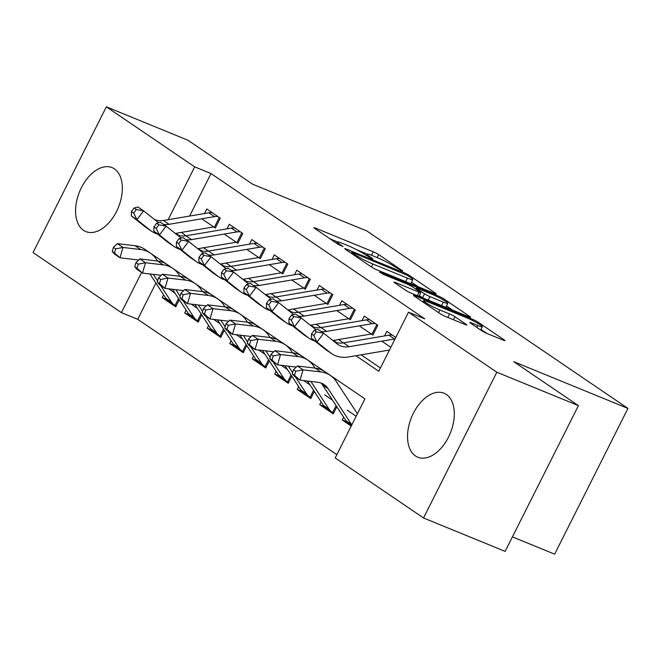 <?xml version="1.0" encoding="UTF-8"?>
<svg xmlns="http://www.w3.org/2000/svg" width="661" height="661" viewBox="0 0 661 661"><rect width="100%" height="100%" fill="white"/><g stroke="black" fill="none" stroke-linecap="round" stroke-linejoin="round"><path stroke-width="0.99" d="M401.45 270.68L402.623 271.002L402.144 270.547L378.67 254.592A4.346 0.438 26.7 0 0 373.258 251.783L315.594 228.169A4.346 0.438 26.7 0 0 313.917 227.723A4.346 0.438 26.7 0 0 314.603 228.359L338.077 244.314L343.034 246.603L339.523 244.091A13.922 1.405 26.7 0 1 337.333 242.033A13.922 1.405 26.7 0 1 342.704 243.479L347.504 245.446A13.922 1.405 26.7 0 1 364.831 254.452L371.656 258.484L372.829 258.798L369.309 256.286A13.922 1.405 26.7 0 1 367.128 254.229A13.922 1.405 26.7 0 1 372.498 255.675L377.299 257.65A13.922 1.405 26.7 0 1 394.617 266.647L401.45 270.68M415.472 455.941A34.57 20.937 112.3 0 1 412.423 415.265A34.57 20.937 112.3 0 1 444.027 393.221A34.57 20.937 112.3 0 1 446.382 394.493A34.57 20.937 112.3 0 1 449.43 435.169A34.57 20.937 112.3 0 1 417.826 457.205A34.57 20.937 112.3 0 1 415.472 455.941M83.509 230.309A34.57 20.937 112.3 0 1 80.46 189.633A34.57 20.937 112.3 0 1 112.056 167.597A34.57 20.937 112.3 0 1 114.411 168.861A34.57 20.937 112.3 0 1 117.46 209.537A34.57 20.937 112.3 0 1 85.864 231.581A34.57 20.937 112.3 0 1 83.509 230.309M481.679 330.707A4.346 0.438 26.7 0 0 487.091 333.524L503.269 340.142A4.346 0.438 26.7 0 0 504.946 340.597A4.346 0.438 26.7 0 0 504.26 339.952L478.192 322.238A4.346 0.438 26.7 0 0 472.78 319.42L415.116 295.814A4.346 0.438 26.7 0 0 413.439 295.36A4.346 0.438 26.7 0 0 414.125 296.004L440.193 313.719A4.346 0.438 26.7 0 0 445.605 316.536L465.146 324.534A4.346 0.438 26.7 0 0 466.823 324.989A4.346 0.438 26.7 0 0 466.137 324.344L454.983 316.759A4.346 0.438 26.7 0 0 449.571 313.95L439.879 309.984A11.634 1.173 26.7 0 1 428.898 304.597A11.634 1.173 26.7 0 1 423.577 300.738A11.634 1.173 26.7 0 1 428.064 301.953L466.022 317.495A11.634 1.173 26.7 0 1 477.002 322.882A11.634 1.173 26.7 0 1 482.323 326.741A11.634 1.173 26.7 0 1 477.837 325.526L471.516 322.932A4.346 0.438 26.7 0 0 469.839 322.485A4.346 0.438 26.7 0 0 470.516 323.122L481.679 330.707M155.913 283.09L137.703 319.296L121.384 312.612L33.05 252.576L106.355 106.826L187.947 140.239L252.651 184.212L366.88 230.986L627.95 408.424L513.721 361.658L578.425 405.631L496.841 372.226L423.536 517.976L335.201 457.933L364.913 398.847L151.063 253.601M106.355 106.826L194.689 166.869L168.117 219.7M355.891 355.717L378.786 371.275L408.498 312.19L424.816 318.866L211.008 173.554L194.689 166.869M408.498 312.19L496.841 372.226M434.558 293.451A4.346 0.438 26.7 0 0 436.235 293.897A4.346 0.438 26.7 0 0 435.558 293.261L409.49 275.538A4.346 0.438 26.7 0 0 404.078 272.729L346.414 249.114A4.346 0.438 26.7 0 0 344.736 248.668A4.346 0.438 26.7 0 0 345.422 249.304L371.482 267.027A4.346 0.438 26.7 0 0 376.902 269.837L434.558 293.451M443.837 298.888L469.905 316.602A4.346 0.438 26.7 0 1 470.591 317.247A4.346 0.438 26.7 0 1 468.913 316.793L411.249 293.187A4.346 0.438 26.7 0 1 405.837 290.377L394.683 282.792A4.346 0.438 26.7 0 1 393.997 282.148A4.346 0.438 26.7 0 1 395.675 282.602L419.066 292.179A4.346 0.438 26.7 0 0 420.743 292.633A4.346 0.438 26.7 0 0 420.057 291.988L412.654 286.957A4.346 0.438 26.7 0 0 407.242 284.147L382.893 274.175L379.802 272.076L438.425 296.078A4.346 0.438 26.7 0 1 443.837 298.888L443.316 299.937M351.214 426.089L342.249 419.991L346.851 421.883M336.821 406.763L333.243 413.877L319.742 404.697L324.344 406.581M314.314 391.469L310.736 398.583L297.235 389.403L301.837 391.287M291.807 376.175L288.229 383.281L274.728 374.101L279.33 375.993M269.3 360.873L265.722 367.987L252.221 358.807L256.823 360.691M246.793 345.579L243.223 352.693L229.714 343.513L234.316 345.397M224.286 330.285L220.716 337.391L207.207 328.211L211.809 330.103M201.779 314.983L198.209 322.097L184.7 312.917L189.31 314.801M201.82 218.841L215.321 228.02L220.278 218.171L206.769 208.992L204.48 213.553M224.327 234.134L237.828 243.314L242.785 233.465L229.276 224.286L226.987 228.846M246.834 249.437L260.335 258.608L265.292 248.767L251.783 239.588L249.494 244.149M269.341 264.731L282.842 273.91L287.791 264.061L274.29 254.882L272.002 259.442M291.848 280.024L305.349 289.204L310.298 279.355L296.797 270.175L294.509 274.736M314.355 295.327L327.856 304.498L332.805 294.657L319.304 285.478L317.007 290.039M336.854 310.62L350.363 319.8L355.312 309.951L341.811 300.772L339.514 305.332M359.361 325.914L372.87 335.094L377.819 325.245L364.318 316.074L362.021 320.626M211.008 173.554L189.624 216.064M181.411 232.399L185.931 235.787A22.16 17.492 -55.8 0 1 177.098 234.862M203.538 247.759L208.438 251.089M226.045 263.053L230.945 266.383M248.553 278.355L253.444 281.677M271.06 293.649L275.951 296.979M293.567 308.943L298.458 312.273M316.074 324.245L320.965 327.567M338.581 339.539L343.472 342.869M361.088 354.833L380.439 367.987M381.868 341.216L390.833 347.306M384.528 335.928L386.825 331.368L395.79 337.457M137.703 319.296L336.854 454.644M163.606 294.831L162.193 297.624L175.702 306.795L179.28 299.689M174.942 293.071L168.704 288.832M184.7 312.917L186.105 310.125M197.449 308.365L191.211 304.126M207.207 328.211L208.612 325.419M219.956 323.667L213.718 319.42M229.714 343.513L231.119 340.721M242.463 338.961L236.225 334.722M252.221 358.807L253.626 356.015M264.97 354.255L258.724 350.016M274.728 374.101L276.133 371.308M287.477 369.557L281.231 365.31M297.235 389.403L298.64 386.611M309.976 384.851L303.738 380.612M319.742 404.697L321.147 401.905M332.483 400.145L324.691 394.848M342.249 419.991L343.654 417.198M356.163 416.24L347.199 410.151M512.415 536.881L554.645 554.174L627.95 408.424M578.425 405.631L505.128 551.381L423.536 517.976M141.578 272.472L121.384 312.612M175.834 233.341L179.065 235.531M198.341 248.635L201.572 250.833M220.848 263.937L224.079 266.127M243.355 279.231L246.586 281.421M265.862 294.525L269.093 296.723M288.37 309.827L291.6 312.017M310.877 325.121L314.107 327.311M333.384 340.415L336.606 342.613M162.193 297.624L166.803 299.507M367.351 254.113L356.659 249.734M337.556 241.918L329.971 238.811M418.206 286.75L411.506 282.197M407.432 275.356L353.032 252.667L351.859 252.345L352.33 252.799L355.535 254.972A13.922 1.405 26.7 0 0 372.854 263.979L407.457 278.141A13.922 1.405 26.7 0 0 412.819 279.595A13.922 1.405 26.7 0 0 410.638 277.529L407.432 275.356M410.621 283.643A13.922 1.405 26.7 0 0 410.836 283.528L412.819 279.595M446.481 305.969L452.554 310.1M443.324 302.11A11.634 1.173 26.7 0 0 447.811 303.325A11.634 1.173 26.7 0 0 442.49 299.466A11.634 1.173 26.7 0 0 431.509 294.079L418.132 288.601A4.346 0.438 26.7 0 0 416.455 288.146A4.346 0.438 26.7 0 0 417.141 288.791L424.544 293.823A4.346 0.438 26.7 0 0 429.956 296.632L443.324 302.11L441.573 305.605M445.778 307.324A11.634 1.173 26.7 0 0 445.836 307.266L447.811 303.325M422.776 297.904A4.346 0.438 26.7 0 1 422.561 297.764L419.281 295.533M486.909 333.441L480.977 329.418M138.694 260.037A22.16 17.492 124.2 0 0 137.686 259.889L119.98 257.798L114.353 253.973L112.238 251.461L114.485 252.989L115.692 248.85L113.444 247.321L112.238 251.461M113.444 247.321L117.369 243.628L135.075 245.718A33.24 26.233 -55.8 0 1 144.709 249.263L150.336 253.08A33.24 26.233 -55.8 0 1 156.17 259.054L157.45 261.004M117.369 243.628L122.996 247.454L140.702 249.544A33.24 26.233 -55.8 0 1 150.336 253.08M176.272 306.043L175.074 305.415A15.509 12.245 -55.8 0 1 174.223 304.903A15.509 12.245 -55.8 0 1 171.496 302.118L160.524 285.354M174.223 304.903L168.596 301.077A15.509 12.245 -55.8 0 1 165.87 298.293L149.948 273.976M157.591 280.875L153.335 274.373M175.074 305.415L178.528 298.549M115.692 248.85L122.996 247.454L119.98 257.798L114.485 252.989M217.874 216.535A15.509 12.245 124.2 0 0 214.486 216.634L169.084 224.31A22.16 17.492 -55.8 0 1 163.465 224.335M158.847 222.716A22.16 17.492 -55.8 0 1 157.83 222.088A22.16 17.492 -55.8 0 1 157.004 221.485L143.602 210.834L136.959 219.692L150.361 230.342A33.24 26.233 124.2 0 0 151.6 231.251A33.24 26.233 124.2 0 0 157.409 234.011M212.247 212.71A15.509 12.245 124.2 0 0 208.859 212.809L163.457 220.485A22.16 17.492 -55.8 0 1 154.591 219.568M134.1 207.984L137.975 207.009L143.602 210.834L136.356 209.512L134.1 207.984L131.448 211.528L133.696 213.057L136.356 209.512M133.696 213.057L136.959 219.692L131.332 215.866L144.734 226.516A33.24 26.233 124.2 0 0 145.974 227.434L151.6 231.251M175.297 233.432L213.726 226.938M214.577 226.855L219.287 217.502M131.332 215.866L131.448 211.528M161.201 275.34A22.16 17.492 124.2 0 0 160.193 275.183L142.487 273.092L136.86 269.267L134.745 266.755L136.992 268.292L138.199 264.152L135.951 262.624L134.745 266.755M135.951 262.624L139.876 258.922L157.582 261.012A33.24 26.233 -55.8 0 1 167.216 264.557L172.843 268.383A33.24 26.233 -55.8 0 1 178.677 274.356L179.957 276.298M139.876 258.922L145.503 262.748L163.209 264.838A33.24 26.233 -55.8 0 1 172.843 268.383M198.779 321.337L197.573 320.717A15.509 12.245 -55.8 0 1 196.722 320.197A15.509 12.245 -55.8 0 1 194.004 317.412L183.031 300.648M196.722 320.197L191.095 316.371A15.509 12.245 -55.8 0 1 188.377 313.587L172.455 289.27M180.098 296.178L175.843 289.675M197.573 320.717L201.035 313.843M138.199 264.152L145.503 262.748L142.487 273.092L136.992 268.292M183.7 290.633A22.16 17.492 124.2 0 0 182.7 290.485L164.994 288.394L159.367 284.569L157.252 282.057L159.499 283.586L160.706 279.446L158.458 277.917L157.252 282.057M158.458 277.917L162.383 274.224L180.089 276.315A33.24 26.233 -55.8 0 1 189.724 279.851L195.35 283.676A33.24 26.233 -55.8 0 1 201.184 289.65L202.456 291.592M162.383 274.224L168.01 278.05L185.716 280.14A33.24 26.233 -55.8 0 1 195.35 283.676M221.286 336.631L220.08 336.011A15.509 12.245 -55.8 0 1 219.229 335.499A15.509 12.245 -55.8 0 1 216.511 332.706L205.53 315.941M219.229 335.499L213.602 331.673A15.509 12.245 -55.8 0 1 210.884 328.881L194.962 304.572M202.605 311.471L198.35 304.969M220.08 336.011L223.542 329.137M160.706 279.446L168.01 278.05L164.994 288.394L159.499 283.586M206.207 305.927A22.16 17.492 124.2 0 0 205.207 305.779L187.501 303.688L181.874 299.863L179.759 297.351L182.006 298.879L183.213 294.74L180.965 293.211L179.759 297.351M180.965 293.211L184.89 289.518L202.596 291.608A33.24 26.233 -55.8 0 1 212.231 295.153L217.857 298.979A33.24 26.233 -55.8 0 1 223.691 304.944L224.963 306.894M184.89 289.518L190.517 293.344L208.223 295.434A33.24 26.233 -55.8 0 1 217.857 298.979M243.793 351.933L242.587 351.305A15.509 12.245 -55.8 0 1 241.736 350.793A15.509 12.245 -55.8 0 1 239.018 348.008L228.037 331.244M241.736 350.793L236.109 346.967A15.509 12.245 -55.8 0 1 233.391 344.183L217.469 319.866M225.112 326.765L220.848 320.263M242.587 351.305L246.049 344.439M183.213 294.74L190.517 293.344L187.501 303.688L182.006 298.879M228.714 321.229A22.16 17.492 124.2 0 0 227.715 321.072L210.008 318.982L204.381 315.157L202.258 312.645L204.513 314.182L205.72 310.042L203.464 308.513L202.258 312.645M203.464 308.513L207.397 304.82L225.104 306.911A33.24 26.233 -55.8 0 1 234.738 310.447L240.364 314.272A33.24 26.233 -55.8 0 1 246.198 320.246L247.47 322.188M207.397 304.82L213.024 308.637L230.73 310.728A33.24 26.233 -55.8 0 1 240.364 314.272M266.3 367.227L265.094 366.607A15.509 12.245 -55.8 0 1 264.243 366.087A15.509 12.245 -55.8 0 1 261.525 363.302L250.544 346.538M264.243 366.087L258.616 362.261A15.509 12.245 -55.8 0 1 255.898 359.477L239.976 335.16M247.619 342.067L243.355 335.565M265.094 366.607L268.556 359.733M205.72 310.042L213.024 308.637L210.008 318.982L204.513 314.182M240.381 231.829A15.509 12.245 124.2 0 0 236.993 231.928L191.591 239.604A22.16 17.492 -55.8 0 1 185.972 239.637M181.354 238.018A22.16 17.492 -55.8 0 1 180.337 237.39A22.16 17.492 -55.8 0 1 179.511 236.778L166.109 226.128L159.466 234.994L172.868 245.636A33.24 26.233 124.2 0 0 174.107 246.553A33.24 26.233 124.2 0 0 179.916 249.304M156.607 223.278L160.483 222.311L166.109 226.128L158.863 224.814L156.607 223.278L153.955 226.822L156.203 228.351L158.863 224.814M156.203 228.351L159.466 234.994L153.839 231.168L167.241 241.81A33.24 26.233 124.2 0 0 168.481 242.727L174.107 246.553M197.804 248.726L236.233 242.232M234.754 228.012A15.509 12.245 124.2 0 0 231.367 228.111L185.964 235.779L191.591 239.604M237.084 242.157L241.794 232.796M153.839 231.168L153.955 226.822M262.888 247.131A15.509 12.245 124.2 0 0 259.5 247.231L214.098 254.906A22.16 17.492 -55.8 0 1 208.479 254.931M203.861 253.312A22.16 17.492 -55.8 0 1 202.844 252.684A22.16 17.492 -55.8 0 1 202.018 252.072L188.608 241.43L181.973 250.288L195.375 260.938A33.24 26.233 124.2 0 0 196.614 261.847A33.24 26.233 124.2 0 0 202.423 264.598M257.261 243.306A15.509 12.245 124.2 0 0 253.874 243.405L208.471 251.081A22.16 17.492 -55.8 0 1 199.605 250.164M179.114 238.58L182.981 237.605L188.608 241.43L181.37 240.108L179.114 238.58L176.462 242.124L178.71 243.653L181.37 240.108M178.71 243.653L181.973 250.288L176.347 246.462L189.748 257.112A33.24 26.233 124.2 0 0 190.988 258.021L196.614 261.847M220.311 264.028L258.74 257.526M259.591 257.451L264.301 248.09M176.347 246.462L176.462 242.124M285.395 262.425A15.509 12.245 124.2 0 0 282.007 262.524L236.605 270.2A22.16 17.492 -55.8 0 1 230.986 270.225M226.368 268.606A22.16 17.492 -55.8 0 1 225.351 267.978A22.16 17.492 -55.8 0 1 224.517 267.375L211.115 256.724L204.472 265.582L217.882 276.232A33.24 26.233 124.2 0 0 219.121 277.141A33.24 26.233 124.2 0 0 224.93 279.9M279.768 258.6A15.509 12.245 124.2 0 0 276.381 258.699L230.978 266.375A22.16 17.492 -55.8 0 1 222.113 265.458M201.622 253.874L205.488 252.899L211.115 256.724L203.869 255.402L201.622 253.874L198.969 257.418L201.217 258.947L203.869 255.402M201.217 258.947L204.472 265.582L198.845 261.756L212.255 272.406A33.24 26.233 124.2 0 0 213.495 273.324L219.121 277.141M242.81 279.322L281.247 272.828M282.098 272.753L286.808 263.392M198.845 261.756L198.969 257.418M307.894 277.727A15.509 12.245 124.2 0 0 304.514 277.818L259.112 285.494A22.16 17.492 -55.8 0 1 253.494 285.527M248.867 283.908A22.16 17.492 -55.8 0 1 247.858 283.28A22.16 17.492 -55.8 0 1 247.024 282.668L233.622 272.018L226.979 280.884L240.381 291.526A33.24 26.233 124.2 0 0 241.629 292.443A33.24 26.233 124.2 0 0 247.437 295.194M302.267 273.902A15.509 12.245 124.2 0 0 298.888 274.001L253.485 281.677A22.16 17.492 -55.8 0 1 244.62 280.751M224.129 269.167L227.995 268.201L233.622 272.018L226.376 270.704L224.129 269.167L221.468 272.712L223.724 274.241L226.376 270.704M223.724 274.241L226.979 280.884L221.352 277.058L234.762 287.7A33.24 26.233 124.2 0 0 236.002 288.617L241.629 292.443M265.317 294.616L303.754 288.122M304.605 288.047L309.315 278.686M221.352 277.058L221.468 272.712M251.221 336.523A22.16 17.492 124.2 0 0 250.213 336.375L232.507 334.284L226.888 330.459L224.765 327.947L227.02 329.475L228.227 325.336L225.971 323.807L224.765 327.947M225.971 323.807L229.904 320.114L247.611 322.204A33.24 26.233 -55.8 0 1 257.245 325.741L262.871 329.566A33.24 26.233 -55.8 0 1 268.705 335.54L269.977 337.482M229.904 320.114L235.531 323.94L253.237 326.03A33.24 26.233 -55.8 0 1 262.871 329.566M288.807 382.521L287.601 381.901A15.509 12.245 -55.8 0 1 286.75 381.389A15.509 12.245 -55.8 0 1 284.023 378.596L273.051 361.84M286.75 381.389L281.123 377.563A15.509 12.245 -55.8 0 1 278.405 374.77L262.483 350.462M270.126 357.361L265.862 350.859M287.601 381.901L291.055 375.027M228.227 325.336L235.531 323.94L232.507 334.284L227.02 329.475M330.401 293.021A15.509 12.245 124.2 0 0 327.021 293.12L281.611 300.796A22.16 17.492 -55.8 0 1 276.001 300.821M271.374 299.202A22.16 17.492 -55.8 0 1 270.357 298.574A22.16 17.492 -55.8 0 1 269.531 297.962L256.129 287.32L249.486 296.178L262.888 306.828A33.24 26.233 124.2 0 0 264.136 307.737A33.24 26.233 124.2 0 0 269.944 310.488M324.774 289.196A15.509 12.245 124.2 0 0 321.395 289.295L275.984 296.971A22.16 17.492 -55.8 0 1 267.127 296.054M246.636 284.47L250.502 283.495L256.129 287.32L248.883 285.998L246.636 284.47L243.975 288.014L246.231 289.543L248.883 285.998M246.231 289.543L249.486 296.178L243.859 292.352L257.261 303.002A33.24 26.233 124.2 0 0 258.509 303.911L264.136 307.737M287.824 309.918L326.261 303.416M327.112 303.341L331.822 293.98M243.859 292.352L243.975 288.014M273.728 351.817A22.16 17.492 124.2 0 0 272.72 351.669L255.014 349.578L249.387 345.753L247.272 343.241L249.528 344.769L250.734 340.638L248.478 339.101L247.272 343.241M248.478 339.101L252.403 335.408L270.109 337.498A33.24 26.233 -55.8 0 1 279.752 341.043L285.378 344.868A33.24 26.233 -55.8 0 1 291.212 350.834L292.484 352.784M252.403 335.408L258.03 339.233L275.736 341.324A33.24 26.233 -55.8 0 1 285.378 344.868M311.306 397.823L310.108 397.195A15.509 12.245 -55.8 0 1 309.257 396.683A15.509 12.245 -55.8 0 1 306.53 393.898L295.558 377.134M309.257 396.683L303.63 392.857A15.509 12.245 -55.8 0 1 300.904 390.073L284.99 365.756M292.633 372.664L288.37 366.153M310.108 397.195L313.562 390.329M250.734 340.638L258.03 339.233L255.014 349.578L249.528 344.769M352.908 308.315A15.509 12.245 124.2 0 0 349.529 308.414L304.118 316.09A22.16 17.492 -55.8 0 1 298.499 316.115M293.881 314.496A22.16 17.492 -55.8 0 1 292.864 313.868A22.16 17.492 -55.8 0 1 292.038 313.264L278.636 302.614L271.993 311.471L285.395 322.122A33.24 26.233 124.2 0 0 286.643 323.031A33.24 26.233 124.2 0 0 292.451 325.79M347.281 304.49A15.509 12.245 124.2 0 0 343.902 304.589L298.491 312.265A22.16 17.492 -55.8 0 1 289.625 311.348M269.143 299.764L273.01 298.789L278.636 302.614L271.39 301.292L269.143 299.764L266.482 303.308L268.738 304.837L271.39 301.292M268.738 304.837L271.993 311.471L266.366 307.654L279.768 318.296A33.24 26.233 124.2 0 0 281.016 319.213L286.643 323.031M310.331 325.212L348.768 318.718M349.619 318.643L354.329 309.282M266.366 307.654L266.482 303.308M296.235 367.119A22.16 17.492 124.2 0 0 295.227 366.962L277.521 364.872L271.894 361.046L269.779 358.535L272.035 360.071L273.241 355.932L270.985 354.403L269.779 358.535M270.985 354.403L274.91 350.71L292.616 352.8A33.24 26.233 -55.8 0 1 302.259 356.337L307.886 360.162A33.24 26.233 -55.8 0 1 313.719 366.136L314.991 368.078M274.91 350.71L280.537 354.527L298.243 356.618A33.24 26.233 -55.8 0 1 307.886 360.162M333.813 413.117L332.615 412.497A15.509 12.245 -55.8 0 1 331.764 411.977A15.509 12.245 -55.8 0 1 329.038 409.192L310.877 381.455M331.764 411.977L326.137 408.151A15.509 12.245 -55.8 0 1 323.411 405.367L307.497 381.05M332.615 412.497L336.069 405.623M273.241 355.932L280.537 354.527L277.521 364.872L272.035 360.071M375.415 323.617A15.509 12.245 124.2 0 0 372.036 323.708L326.625 331.384A22.16 17.492 -55.8 0 1 321.006 331.417M316.388 329.798A22.16 17.492 -55.8 0 1 315.371 329.17A22.16 17.492 -55.8 0 1 314.545 328.558L301.143 317.916L294.5 326.774L307.902 337.416A33.24 26.233 124.2 0 0 309.141 338.333A33.24 26.233 124.2 0 0 314.958 341.084M369.788 319.792A15.509 12.245 124.2 0 0 366.409 319.891L320.998 327.567A22.16 17.492 -55.8 0 1 312.132 326.641M291.65 315.057L295.517 314.091L301.143 317.916L293.897 316.594L291.65 315.057L288.989 318.602L291.245 320.139L293.897 316.594M291.245 320.139L294.5 326.774L288.874 322.948L302.275 333.59A33.24 26.233 124.2 0 0 303.515 334.507L309.141 338.333M332.838 340.506L371.275 334.012M372.126 333.937L376.836 324.576M288.874 322.948L288.989 318.602M351.545 425.428L348.644 423.453A15.509 12.245 -55.8 0 1 345.918 420.669L322.428 384.776A22.16 17.492 124.2 0 0 321.106 383.058M351.817 424.883A15.509 12.245 -55.8 0 1 351.545 424.486L328.054 388.602A22.16 17.492 124.2 0 0 324.163 384.619A22.16 17.492 124.2 0 0 317.734 382.265L300.028 380.174L294.401 376.349L292.286 373.837L294.542 375.365L295.748 371.226L293.492 369.697L292.286 373.837M293.492 369.697L297.417 366.004L315.123 368.094A33.24 26.233 -55.8 0 1 324.766 371.631L330.384 375.456A33.24 26.233 -55.8 0 1 336.226 381.43L357.403 413.778M297.417 366.004L303.044 369.83L320.75 371.92A33.24 26.233 -55.8 0 1 330.384 375.456M295.748 371.226L303.044 369.83L300.028 380.174L294.542 375.365M395.047 338.936A15.509 12.245 124.2 0 0 394.543 339.01L349.132 346.686A22.16 17.492 -55.8 0 1 337.878 344.464A22.16 17.492 -55.8 0 1 337.052 343.852L323.65 333.21L317.007 342.067L330.409 352.718A33.24 26.233 124.2 0 0 331.648 353.627A33.24 26.233 124.2 0 0 348.529 356.957L389.461 350.041M392.295 335.086A15.509 12.245 124.2 0 0 388.916 335.185L343.505 342.861A22.16 17.492 -55.8 0 1 334.64 341.944M314.157 330.36L318.024 329.385L323.65 333.21L316.404 331.888L314.157 330.36L311.496 333.904L313.744 335.433L316.404 331.888M313.744 335.433L317.007 342.067L311.381 338.242L324.782 348.892A33.24 26.233 124.2 0 0 326.022 349.801L331.648 353.627M311.381 338.242L311.496 333.904M368.888 257.129L369.309 256.286M339.093 244.934L339.523 244.091M315.272 228.822L315.594 228.169M371.499 255.278L373.258 251.783M377.167 257.592L378.67 254.592M346.091 249.767L346.414 249.114M403.731 273.423L404.078 272.729M409.035 276.447L409.49 275.538M435.318 293.74L435.558 293.261M351.875 253.7L352.33 252.799M355.081 255.873L355.535 254.972M371.366 266.945L372.854 263.979M405.697 281.627L407.457 278.141M469.665 317.082L469.905 316.602M395.352 283.247L395.675 282.602M417.306 295.665L419.066 292.179M379.588 272.506L379.802 272.076M437.946 297.045L438.425 296.078M416.686 289.7L417.141 288.791M422.561 297.764L424.544 293.823M428.196 300.127L429.956 296.632M471.186 323.584L471.516 322.932M476.878 327.443L477.837 325.526M438.557 312.612L439.879 309.984M447.811 317.437L449.571 313.95M453.479 319.759L454.983 316.759M465.898 324.824L466.137 324.344M414.794 296.459L415.116 295.814M472.301 320.378L472.78 319.42M477.672 323.262L478.192 322.238M504.021 340.432L504.26 339.952M135.075 245.718L140.702 249.544M165.87 298.293L171.496 302.118M169.084 224.31L163.457 220.485M150.361 230.342L144.734 226.516M214.486 216.634L208.859 212.809M157.582 261.012L163.209 264.838M188.377 313.587L194.004 317.412M180.089 276.315L185.716 280.14M210.884 328.881L216.511 332.706M202.596 291.608L208.223 295.434M233.391 344.183L239.018 348.008M225.104 306.911L230.73 310.728M255.898 359.477L261.525 363.302M172.868 245.636L167.241 241.81M236.993 231.928L231.367 228.111M214.098 254.906L208.471 251.081M195.375 260.938L189.748 257.112M259.5 247.231L253.874 243.405M236.605 270.2L230.978 266.375M217.882 276.232L212.255 272.406M282.007 262.524L276.381 258.699M259.112 285.494L253.485 281.677M240.381 291.526L234.762 287.7M304.514 277.818L298.888 274.001M247.611 322.204L253.237 326.03M278.405 374.77L284.023 378.596M281.611 300.796L275.984 296.971M262.888 306.828L257.261 303.002M327.021 293.12L321.395 289.295M270.109 337.498L275.736 341.324M300.904 390.073L306.53 393.898M304.118 316.09L298.491 312.265M285.395 322.122L279.768 318.296M349.529 308.414L343.902 304.589M292.616 352.8L298.243 356.618M323.411 405.367L329.038 409.192M326.625 331.384L320.998 327.567M307.902 337.416L302.275 333.59M372.036 323.708L366.409 319.891M322.428 384.776L328.054 388.602M315.123 368.094L320.75 371.92M345.918 420.669L351.545 424.486M349.132 346.686L343.505 342.861M330.409 352.718L324.782 348.892M394.543 339.01L388.916 335.185M366.458 255.559L367.128 254.229M336.664 243.364L337.333 242.033M351.355 253.345L351.859 252.345M418.884 296.31L420.743 292.633M415.934 289.188L416.455 288.146M480.671 330.029L482.323 326.741M422.941 301.994L423.577 300.738"/></g></svg>
